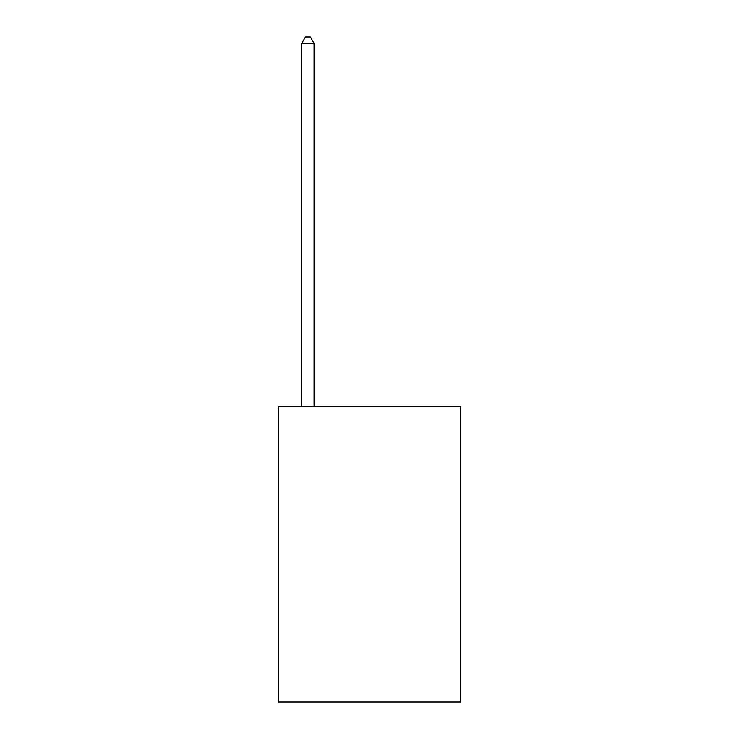 <?xml version="1.0" encoding="UTF-8"?>
<svg xmlns="http://www.w3.org/2000/svg" width="739" height="739" viewBox="0 0 739 739"><rect width="100%" height="100%" fill="white"/><g stroke="black" fill="none" stroke-linecap="round" stroke-linejoin="round"><path stroke-width="1.11" d="M460.646 406.45L460.646 702.05L278.354 702.05L278.354 406.45L460.646 406.45M314.075 406.45L314.075 43.352L301.761 43.352L301.761 406.45M301.761 43.352L305.456 36.95L310.38 36.95L314.075 43.352"/></g></svg>
